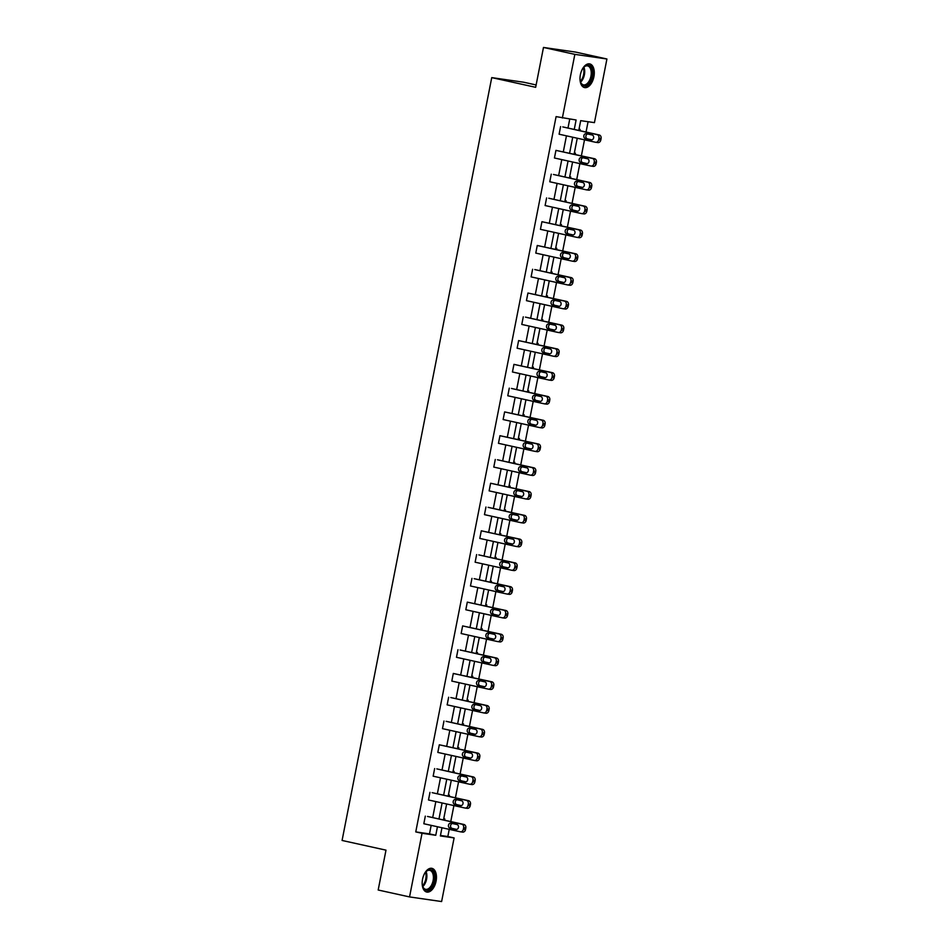 <?xml version="1.0" encoding="UTF-8"?>
<svg xmlns="http://www.w3.org/2000/svg" width="949" height="949" viewBox="0 0 949 949"><rect width="100%" height="100%" fill="white"/><g stroke="black" fill="none" stroke-linecap="round" stroke-linejoin="round"><path stroke-width="1.42" d="M422.554 879.213A12.123 6.821 -77.6 0 1 431.937 868.347A12.123 6.821 -77.6 0 1 436.077 881.158A12.123 6.821 -77.6 0 1 426.706 892.024A12.123 6.821 -77.6 0 1 422.554 879.213M580.385 74.757A12.123 6.821 -77.6 0 1 589.756 63.903A12.123 6.821 -77.6 0 1 593.908 76.715A12.123 6.821 -77.6 0 1 584.537 87.569A12.123 6.821 -77.6 0 1 580.385 74.757M536.126 84.959L523.812 82.243L491.736 77.616L342.079 840.458L385.994 850.15L378.177 890.008L409.541 896.924L422.032 833.293L435.769 835.274L437.442 826.745M491.736 77.616L535.663 87.308L543.48 47.45L575.557 52.076L606.921 58.992L594.442 122.635L580.693 120.653L578.771 130.44M440.455 835.464L447.833 836.532L449.233 829.355M450.763 821.573L453.907 805.571M455.425 797.801L458.569 781.798M460.099 774.016L463.231 758.026M464.761 750.244L467.893 734.241M469.423 726.459L472.566 710.469M474.085 702.687L477.228 686.696M478.759 678.915L481.89 662.912M483.421 655.13L486.552 639.14M488.083 631.358L491.226 615.355M492.745 607.585L495.888 591.583M497.418 583.801L500.55 567.81M502.08 560.029L505.212 544.026M506.742 536.256L509.886 520.254M511.404 512.472L514.548 496.481M516.078 488.699L519.21 472.697M520.74 464.915L523.872 448.924M525.402 441.143L528.546 425.14M530.064 417.37L533.208 401.368M534.726 393.586L537.869 377.595M539.4 369.813L542.531 353.811M544.062 346.041L547.205 330.038M548.724 322.257L551.867 306.266M553.386 298.484L556.529 282.482M558.059 274.7L561.191 258.709M562.721 250.927L565.865 234.937M567.383 227.155L570.527 211.153M572.045 203.371L575.189 187.38M576.719 179.598L579.851 163.596M581.381 155.826L584.513 139.823M586.043 132.041L588.072 121.709M447.833 836.532L454.108 837.92L441.617 901.55L409.541 896.924M543.48 47.45L574.845 54.366L606.921 58.992M465.212 808.05L467.062 808.311A3.108 2.562 98.2 0 0 470.17 805.82L470.479 804.289A3.108 2.562 98.2 0 0 468.557 800.695L432.151 792.664L466.398 800.375A3.108 2.562 -81.8 0 1 468.308 803.981L468.011 805.511A3.108 2.562 -81.8 0 1 464.903 808.002L428.485 799.971L429.98 792.344M474.536 760.493L476.398 760.766A3.108 2.562 98.2 0 0 479.506 758.263L479.803 756.744A3.108 2.562 98.2 0 0 477.893 753.138L439.316 744.787L475.722 752.83A3.108 2.562 -81.8 0 1 477.632 756.424L477.335 757.954A3.108 2.562 -81.8 0 1 474.227 760.446L437.821 752.415L439.316 744.787M483.871 712.936L485.722 713.209A3.108 2.562 98.2 0 0 488.83 710.706L489.138 709.188A3.108 2.562 98.2 0 0 487.217 705.582L450.811 697.551L485.058 705.273A3.108 2.562 -81.8 0 1 486.967 708.879L486.671 710.398A3.108 2.562 -81.8 0 1 483.563 712.889L447.145 704.858L448.64 697.242M493.195 665.379L495.058 665.652A3.108 2.562 98.2 0 0 498.166 663.161L498.462 661.631A3.108 2.562 98.2 0 0 496.552 658.037L460.135 649.994L494.382 657.716A3.108 2.562 -81.8 0 1 496.291 661.323L495.995 662.841A3.108 2.562 -81.8 0 1 492.887 665.344L456.469 657.301L457.976 649.685M502.531 617.835L504.382 618.096A3.108 2.562 98.2 0 0 507.49 615.604L507.798 614.086A3.108 2.562 98.2 0 0 505.876 610.48L467.299 602.129L503.717 610.171A3.108 2.562 -81.8 0 1 505.627 613.766L505.331 615.296A3.108 2.562 -81.8 0 1 502.223 617.787L465.805 609.756L467.299 602.129M511.855 570.278L513.717 570.551A3.108 2.562 98.2 0 0 516.825 568.048L517.122 566.529A3.108 2.562 98.2 0 0 515.212 562.923L478.794 554.892L513.041 562.615A3.108 2.562 -81.8 0 1 514.951 566.209L514.655 567.739A3.108 2.562 -81.8 0 1 511.547 570.23L475.129 562.199L476.623 554.584M521.191 522.721L523.041 522.994A3.108 2.562 98.2 0 0 526.149 520.503L526.446 518.973A3.108 2.562 98.2 0 0 524.536 515.366L488.13 507.335L522.377 515.058A3.108 2.562 -81.8 0 1 524.287 518.664L523.99 520.182A3.108 2.562 -81.8 0 1 520.882 522.674L484.464 514.643L485.959 507.027M530.515 475.176L532.377 475.437A3.108 2.562 98.2 0 0 535.485 472.946L535.782 471.416A3.108 2.562 98.2 0 0 533.872 467.821L497.454 459.779L531.701 467.501A3.108 2.562 -81.8 0 1 533.611 471.107L533.314 472.626A3.108 2.562 -81.8 0 1 530.206 475.129L493.788 467.086L495.283 459.47M539.851 427.619L541.701 427.88A3.108 2.562 98.2 0 0 544.809 425.389L545.106 423.871A3.108 2.562 98.2 0 0 543.196 420.265L504.619 411.913L541.037 419.956A3.108 2.562 -81.8 0 1 542.947 423.551L542.65 425.081A3.108 2.562 -81.8 0 1 539.542 427.572L503.124 419.541L504.619 411.913M549.174 380.063L551.037 380.335A3.108 2.562 98.2 0 0 554.145 377.832L554.441 376.314A3.108 2.562 98.2 0 0 552.532 372.708L513.943 364.369L550.361 372.399A3.108 2.562 -81.8 0 1 552.271 376.006L551.974 377.524A3.108 2.562 -81.8 0 1 548.866 380.015L512.448 371.984L513.943 364.369M558.51 332.506L560.361 332.779A3.108 2.562 98.2 0 0 563.469 330.288L563.765 328.757A3.108 2.562 98.2 0 0 561.855 325.151L525.449 317.12L559.696 324.843A3.108 2.562 -81.8 0 1 561.606 328.449L561.31 329.967A3.108 2.562 -81.8 0 1 558.202 332.47L521.784 324.428L523.279 316.812M567.834 284.961L569.697 285.222A3.108 2.562 98.2 0 0 572.805 282.731L573.101 281.201A3.108 2.562 98.2 0 0 571.191 277.606L534.773 269.563L569.02 277.286A3.108 2.562 -81.8 0 1 570.93 280.892L570.634 282.422A3.108 2.562 -81.8 0 1 567.526 284.914L531.108 276.883L532.603 269.255M577.17 237.404L579.02 237.665A3.108 2.562 98.2 0 0 582.128 235.174L582.425 233.656A3.108 2.562 98.2 0 0 580.515 230.049L541.938 221.698L578.356 229.741A3.108 2.562 -81.8 0 1 580.266 233.335L579.958 234.866A3.108 2.562 -81.8 0 1 576.862 237.357L540.444 229.326L541.938 221.698M586.494 189.847L588.356 190.12A3.108 2.562 98.2 0 0 591.464 187.617L591.761 186.099A3.108 2.562 98.2 0 0 589.851 182.493L553.433 174.462L587.68 182.184A3.108 2.562 -81.8 0 1 589.59 185.79L589.293 187.309A3.108 2.562 -81.8 0 1 586.185 189.8L549.768 181.769L551.262 174.153M595.83 142.291L597.68 142.564A3.108 2.562 98.2 0 0 600.788 140.072L601.085 138.542A3.108 2.562 98.2 0 0 599.175 134.948L562.769 126.905L597.016 134.628A3.108 2.562 -81.8 0 1 598.926 138.234L598.617 139.752A3.108 2.562 -81.8 0 1 595.509 142.255L559.103 134.212L560.598 126.597M574.252 129.444L576.102 119.989L556.09 116.62L415.757 831.905L429.494 833.886L431.166 825.369M432.697 817.587L435.828 801.585M437.359 793.815L440.502 777.812M442.02 770.03L445.164 754.04M446.694 746.258L449.826 730.256M451.356 722.474L454.488 706.483M456.018 698.701L459.162 682.699M460.68 674.929L463.824 658.926M465.354 651.144L468.486 635.154M470.016 627.372L473.148 611.37M474.678 603.6L477.822 587.597M479.34 579.815L482.483 563.825M484.014 556.043L487.145 540.04M488.676 532.259L491.807 516.268M493.338 508.486L496.481 492.495M498 484.714L501.143 468.711M502.662 460.929L505.805 444.939M507.335 437.157L510.467 421.154M511.997 413.384L515.141 397.382M516.659 389.6L519.803 373.609M521.321 365.828L524.465 349.825M525.995 342.055L529.127 326.053M530.657 318.271L533.789 302.28M535.319 294.498L538.463 278.496M539.981 270.714L543.125 254.723M544.655 246.942L547.787 230.939M549.317 223.169L552.448 207.167M553.979 199.385L557.122 183.394M558.641 175.612L561.784 159.61M563.315 151.84L566.446 135.837M567.976 128.056L569.744 119.064M591.156 166.075L593.018 166.336A3.108 2.562 98.2 0 0 596.126 163.845L596.423 162.326A3.108 2.562 98.2 0 0 594.513 158.72L555.936 150.369L592.342 158.412A3.108 2.562 -81.8 0 1 594.252 162.006L593.955 163.536A3.108 2.562 -81.8 0 1 590.847 166.028L554.441 157.997L555.936 150.369M581.832 213.62L583.682 213.893A3.108 2.562 98.2 0 0 586.79 211.402L587.099 209.871A3.108 2.562 98.2 0 0 585.177 206.277L548.771 198.234L583.018 205.957A3.108 2.562 -81.8 0 1 584.928 209.563L584.631 211.081A3.108 2.562 -81.8 0 1 581.523 213.584L545.106 205.542L546.6 197.926M572.496 261.177L574.359 261.45A3.108 2.562 98.2 0 0 577.466 258.958L577.763 257.428A3.108 2.562 98.2 0 0 575.853 253.822L537.276 245.483L573.682 253.513A3.108 2.562 -81.8 0 1 575.592 257.12L575.296 258.638A3.108 2.562 -81.8 0 1 572.188 261.129L535.782 253.098L537.276 245.483M563.172 308.733L565.023 309.006A3.108 2.562 98.2 0 0 568.131 306.503L568.439 304.985A3.108 2.562 98.2 0 0 566.529 301.379L527.941 293.027L564.358 301.07A3.108 2.562 -81.8 0 1 566.268 304.665L565.972 306.195A3.108 2.562 -81.8 0 1 562.864 308.686L526.446 300.655L527.941 293.027M553.836 356.29L555.699 356.551A3.108 2.562 98.2 0 0 558.807 354.06L559.103 352.53A3.108 2.562 98.2 0 0 557.193 348.935L518.617 340.584L555.023 348.615A3.108 2.562 -81.8 0 1 556.933 352.221L556.636 353.752A3.108 2.562 -81.8 0 1 553.528 356.243L517.122 348.212L518.617 340.584M544.512 403.835L546.375 404.108A3.108 2.562 98.2 0 0 549.471 401.617L549.779 400.087A3.108 2.562 98.2 0 0 547.87 396.492L511.452 388.449L545.699 396.172A3.108 2.562 -81.8 0 1 547.609 399.778L547.312 401.297A3.108 2.562 -81.8 0 1 544.204 403.799L507.786 395.757L509.281 388.141M535.189 451.392L537.039 451.665A3.108 2.562 98.2 0 0 540.147 449.162L540.444 447.643A3.108 2.562 98.2 0 0 538.534 444.037L499.957 435.698L536.363 443.729A3.108 2.562 -81.8 0 1 538.285 447.335L537.976 448.853A3.108 2.562 -81.8 0 1 534.868 451.344L498.462 443.313L499.957 435.698M525.853 498.949L527.715 499.21A3.108 2.562 98.2 0 0 530.823 496.718L531.12 495.2A3.108 2.562 98.2 0 0 529.21 491.594L490.621 483.243L527.039 491.285A3.108 2.562 -81.8 0 1 528.949 494.88L528.652 496.41A3.108 2.562 -81.8 0 1 525.544 498.901L489.126 490.87L490.621 483.243M516.529 546.505L518.379 546.766A3.108 2.562 98.2 0 0 521.487 544.275L521.784 542.745A3.108 2.562 98.2 0 0 519.874 539.151L481.297 530.799L517.703 538.83A3.108 2.562 -81.8 0 1 519.625 542.437L519.317 543.967A3.108 2.562 -81.8 0 1 516.209 546.458L479.803 538.427L481.297 530.799M507.193 594.05L509.055 594.323A3.108 2.562 98.2 0 0 512.163 591.832L512.46 590.302A3.108 2.562 98.2 0 0 510.55 586.707L474.132 578.665L508.379 586.387A3.108 2.562 -81.8 0 1 510.289 589.993L509.993 591.512A3.108 2.562 -81.8 0 1 506.885 594.015L470.467 585.972L471.961 578.356M497.869 641.607L499.72 641.88A3.108 2.562 98.2 0 0 502.828 639.377L503.124 637.858A3.108 2.562 98.2 0 0 501.214 634.252L462.637 625.913L499.044 633.944A3.108 2.562 -81.8 0 1 500.965 637.55L500.657 639.068A3.108 2.562 -81.8 0 1 497.549 641.56L461.143 633.529L462.637 625.913M488.533 689.164L490.396 689.425A3.108 2.562 98.2 0 0 493.504 686.934L493.8 685.415A3.108 2.562 98.2 0 0 491.89 681.809L453.302 673.458L489.72 681.501A3.108 2.562 -81.8 0 1 491.629 685.095L491.333 686.625A3.108 2.562 -81.8 0 1 488.225 689.116L451.807 681.085L453.302 673.458M479.209 736.721L481.06 736.982A3.108 2.562 98.2 0 0 484.168 734.49L484.464 732.96A3.108 2.562 98.2 0 0 482.555 729.366L446.137 721.323L480.384 729.046A3.108 2.562 -81.8 0 1 482.306 732.652L481.997 734.182A3.108 2.562 -81.8 0 1 478.889 736.673L442.483 728.642L443.978 721.015M469.874 784.265L471.736 784.538A3.108 2.562 98.2 0 0 474.844 782.047L475.141 780.517A3.108 2.562 98.2 0 0 473.231 776.911L436.813 768.88L471.06 776.602A3.108 2.562 -81.8 0 1 472.97 780.208L472.673 781.727A3.108 2.562 -81.8 0 1 469.565 784.23L433.147 776.187L434.642 768.571M460.55 831.822L462.4 832.095A3.108 2.562 98.2 0 0 465.508 829.592L465.805 828.074A3.108 2.562 98.2 0 0 463.895 824.467L427.489 816.437L461.736 824.159A3.108 2.562 -81.8 0 1 463.646 827.765L463.337 829.284A3.108 2.562 -81.8 0 1 460.229 831.775L423.823 823.744L425.318 816.128M415.757 831.905L422.032 833.293M562.366 118.008L574.845 54.366M441.973 827.753L440.36 835.939L454.108 837.92M577.253 138.222L574.109 154.213M572.591 161.994L569.447 177.997M567.917 185.779L564.785 201.769M563.255 209.551L560.112 225.554M558.593 233.324L555.45 249.326M553.931 257.108L550.788 273.098M549.257 280.88L546.126 296.883M544.596 304.653L541.464 320.655M539.934 328.437L536.79 344.428M535.272 352.209L532.128 368.212M530.598 375.994L527.466 391.984M525.936 399.766L522.804 415.769M521.274 423.539L518.13 439.541M516.612 447.323L513.468 463.314M511.938 471.095L508.806 487.098M507.276 494.868L504.144 510.87M502.614 518.652L499.471 534.643M497.952 542.425L494.809 558.427M493.278 566.209L490.147 582.2M488.616 589.981L485.485 605.972M483.954 613.754L480.811 629.756M479.292 637.538L476.149 653.529M474.619 661.311L471.487 677.313M469.957 685.083L466.825 701.086M465.295 708.867L462.151 724.858M460.633 732.64L457.489 748.642M455.971 756.412L452.827 772.415M451.297 780.197L448.165 796.187M446.635 803.969L443.491 819.972M438.972 818.975L442.104 802.973M443.634 795.191L446.777 779.2M448.296 771.418L451.439 755.416M452.958 747.634L456.101 731.643M457.632 723.862L460.763 707.871M462.293 700.089L465.437 684.087M466.955 676.305L470.099 660.314M471.617 652.532L474.761 636.53M476.291 628.76L479.423 612.757M480.953 604.976L484.085 588.985M485.615 581.203L488.759 565.201M490.277 557.431L493.421 541.428M494.951 533.646L498.083 517.656M499.613 509.874L502.745 493.871M504.275 486.09L507.418 470.099M508.937 462.317L512.08 446.315M513.611 438.545L516.742 422.542M518.273 414.76L521.404 398.77M522.935 390.988L526.078 374.985M527.597 367.216L530.74 351.213M532.27 343.431L535.402 327.441M536.932 319.659L540.064 303.656M541.594 295.874L544.738 279.884M546.256 272.102L549.4 256.111M550.93 248.33L554.062 232.327M555.592 224.545L558.724 208.555M560.254 200.773L563.398 184.77M564.916 177L568.06 160.998M569.59 153.216L572.721 137.225M443.729 818.773L444.82 818.94L444.571 820.209M448.391 795.001L449.482 795.155L449.233 796.425M453.064 771.229L454.144 771.383L453.895 772.652M457.726 747.444L458.818 747.61L458.569 748.88M462.388 723.672L463.48 723.826L463.231 725.095M467.05 699.899L468.142 700.054L467.893 701.323M471.724 676.115L472.804 676.281L472.555 677.55M476.386 652.343L477.477 652.497L477.228 653.766M481.048 628.57L482.139 628.724L481.89 629.994M485.71 604.786L486.801 604.94L486.552 606.209M490.384 581.013L491.463 581.168L491.214 582.437M495.046 557.229L496.137 557.395L495.888 558.664M499.708 533.457L500.799 533.611L500.55 534.88M504.37 509.684L505.461 509.838L505.212 511.108M509.044 485.9L510.123 486.066L509.874 487.335M513.706 462.127L514.797 462.282L514.548 463.551M518.368 438.355L519.459 438.509L519.21 439.778M523.029 414.571L524.121 414.725L523.872 415.994M527.691 390.798L528.783 390.952L528.534 392.222M532.365 367.014L533.457 367.18L533.208 368.449M537.027 343.241L538.119 343.396L537.869 344.665M541.689 319.469L542.781 319.623L542.531 320.892M546.351 295.685L547.443 295.851L547.193 297.12M551.025 271.912L552.116 272.066L551.867 273.336M555.687 248.14L556.778 248.294L556.529 249.563M560.349 224.355L561.44 224.522L561.191 225.791M565.011 200.583L566.102 200.737L565.853 202.007M569.685 176.811L570.764 176.965L570.515 178.234M574.347 153.026L575.438 153.18L575.189 154.45M579.009 129.254L580.1 129.408L579.851 130.677M429.494 833.886L435.769 835.274M592.223 135.007A2.491 2.052 98.2 0 1 591.263 139.883L585.248 138.554A2.491 2.052 98.2 0 1 586.197 133.679L592.223 135.007M592.01 139.883L587.407 138.862A2.491 2.052 98.2 0 1 587.621 133.987M587.561 158.78A2.491 2.052 98.2 0 1 586.601 163.655L580.574 162.326A2.491 2.052 98.2 0 1 581.535 157.451L587.561 158.78M587.348 163.655L582.745 162.647A2.491 2.052 98.2 0 1 582.959 157.771M582.9 182.564A2.491 2.052 98.2 0 1 581.939 187.439L575.913 186.111A2.491 2.052 98.2 0 1 576.873 181.235L582.9 182.564M582.686 187.439L578.083 186.419A2.491 2.052 98.2 0 1 578.297 181.544M582.2 69.443A10.486 5.896 -77.6 0 1 583.884 67.142A10.486 5.896 -77.6 0 1 584.964 66.181A10.486 5.896 -77.6 0 1 592.223 71.104A10.486 5.896 -77.6 0 1 587.324 84.841A10.486 5.896 -77.6 0 1 580.563 82.16A10.486 5.896 -77.6 0 1 580.005 79.36M580.468 81.828A9.715 5.469 102.4 0 0 583.421 84.864A9.715 5.469 102.4 0 0 586.612 84.022A9.715 5.469 102.4 0 0 591.227 73.856A9.715 5.469 102.4 0 0 587.609 65.896A9.715 5.469 102.4 0 0 584.43 66.738A9.715 5.469 102.4 0 0 583.647 67.391M583.765 87.32A12.04 6.773 102.4 0 0 587.49 86.229A12.04 6.773 102.4 0 0 593.208 73.832A12.04 6.773 102.4 0 0 588.961 63.808M424.369 873.899A10.486 5.896 -77.6 0 1 426.054 871.585A10.486 5.896 -77.6 0 1 427.145 870.636A10.486 5.896 -77.6 0 1 434.393 875.547A10.486 5.896 -77.6 0 1 429.494 889.296A10.486 5.896 -77.6 0 1 422.744 886.603A10.486 5.896 -77.6 0 1 422.186 883.804M422.637 886.283A9.715 5.469 102.4 0 0 425.603 889.308A9.715 5.469 102.4 0 0 428.782 888.466A9.715 5.469 102.4 0 0 433.396 878.311A9.715 5.469 102.4 0 0 429.778 870.34A9.715 5.469 102.4 0 0 426.599 871.182A9.715 5.469 102.4 0 0 425.816 871.846M425.947 891.763A12.04 6.773 102.4 0 0 429.672 890.672A12.04 6.773 102.4 0 0 435.377 878.276A12.04 6.773 102.4 0 0 431.131 868.252M578.226 206.336A2.491 2.052 98.2 0 1 577.277 211.212L571.251 209.883A2.491 2.052 98.2 0 1 572.211 205.008L578.226 206.336M578.012 211.212L573.421 210.192A2.491 2.052 98.2 0 1 573.635 205.316M573.564 230.109A2.491 2.052 98.2 0 1 572.603 234.984L566.589 233.656A2.491 2.052 98.2 0 1 567.538 228.78L573.564 230.109M573.35 234.984L568.748 233.976A2.491 2.052 98.2 0 1 568.961 229.1M568.902 253.893A2.491 2.052 98.2 0 1 567.941 258.769L561.915 257.44A2.491 2.052 98.2 0 1 562.876 252.564L568.902 253.893M568.688 258.769L564.086 257.748A2.491 2.052 98.2 0 1 564.299 252.873M564.24 277.666A2.491 2.052 98.2 0 1 563.279 282.541L557.253 281.212A2.491 2.052 98.2 0 1 558.214 276.337L564.24 277.666M564.026 282.541L559.424 281.521A2.491 2.052 98.2 0 1 559.637 276.645M559.566 301.438A2.491 2.052 98.2 0 1 558.617 306.325L552.591 304.997A2.491 2.052 98.2 0 1 553.552 300.109L559.566 301.438M559.352 306.313L554.762 305.305A2.491 2.052 98.2 0 1 554.975 300.43M554.904 325.222A2.491 2.052 98.2 0 1 553.943 330.098L547.929 328.769A2.491 2.052 98.2 0 1 548.878 323.894L554.904 325.222M554.691 330.098L550.088 329.078A2.491 2.052 98.2 0 1 550.301 324.202M550.242 348.995A2.491 2.052 98.2 0 1 549.281 353.87L543.255 352.542A2.491 2.052 98.2 0 1 544.216 347.666L550.242 348.995M550.029 353.87L545.426 352.862A2.491 2.052 98.2 0 1 545.639 347.986M545.58 372.767A2.491 2.052 98.2 0 1 544.619 377.655L538.593 376.326A2.491 2.052 98.2 0 1 539.554 371.439L545.58 372.767M545.367 377.655L540.764 376.634A2.491 2.052 98.2 0 1 540.977 371.759M540.906 396.552A2.491 2.052 98.2 0 1 539.957 401.427L533.931 400.098A2.491 2.052 98.2 0 1 534.892 395.223L540.906 396.552M540.693 401.427L536.102 400.407A2.491 2.052 98.2 0 1 536.315 395.531M536.244 420.324A2.491 2.052 98.2 0 1 535.283 425.199L529.269 423.871A2.491 2.052 98.2 0 1 530.218 418.995L536.244 420.324M536.031 425.199L531.428 424.191A2.491 2.052 98.2 0 1 531.642 419.316M531.582 444.108A2.491 2.052 98.2 0 1 530.621 448.984L524.595 447.655A2.491 2.052 98.2 0 1 525.556 442.78L531.582 444.108M531.369 448.984L526.766 447.964A2.491 2.052 98.2 0 1 526.98 443.088M526.92 467.881A2.491 2.052 98.2 0 1 525.96 472.756L519.933 471.428A2.491 2.052 98.2 0 1 520.894 466.552L526.92 467.881M526.707 472.756L522.104 471.736A2.491 2.052 98.2 0 1 522.318 466.861M522.247 491.653A2.491 2.052 98.2 0 1 521.298 496.529L515.271 495.2A2.491 2.052 98.2 0 1 516.232 490.325L522.247 491.653M522.033 496.529L517.442 495.52A2.491 2.052 98.2 0 1 517.656 490.645M517.585 515.437A2.491 2.052 98.2 0 1 516.636 520.313L510.609 518.984A2.491 2.052 98.2 0 1 511.558 514.109L517.585 515.437M517.371 520.313L512.768 519.293A2.491 2.052 98.2 0 1 512.982 514.417M512.923 539.21A2.491 2.052 98.2 0 1 511.962 544.085L505.947 542.757A2.491 2.052 98.2 0 1 506.896 537.881L512.923 539.21M512.709 544.085L508.106 543.077A2.491 2.052 98.2 0 1 508.32 538.202M508.261 562.982A2.491 2.052 98.2 0 1 507.3 567.87L501.274 566.541A2.491 2.052 98.2 0 1 502.235 561.654L508.261 562.982M508.047 567.858L503.445 566.85A2.491 2.052 98.2 0 1 503.658 561.974M503.587 586.767A2.491 2.052 98.2 0 1 502.638 591.642L496.612 590.314A2.491 2.052 98.2 0 1 497.573 585.438L503.587 586.767M503.373 591.642L498.783 590.622A2.491 2.052 98.2 0 1 498.996 585.747M498.925 610.539A2.491 2.052 98.2 0 1 497.976 615.415L491.95 614.086A2.491 2.052 98.2 0 1 492.899 609.211L498.925 610.539M498.711 615.415L494.109 614.406A2.491 2.052 98.2 0 1 494.322 609.531M494.263 634.323A2.491 2.052 98.2 0 1 493.302 639.199L487.288 637.87A2.491 2.052 98.2 0 1 488.237 632.995L494.263 634.323M494.049 639.199L489.447 638.179A2.491 2.052 98.2 0 1 489.66 633.303M489.601 658.096A2.491 2.052 98.2 0 1 488.64 662.971L482.614 661.643A2.491 2.052 98.2 0 1 483.575 656.767L489.601 658.096M489.387 662.971L484.785 661.951A2.491 2.052 98.2 0 1 484.998 657.076M484.927 681.868A2.491 2.052 98.2 0 1 483.978 686.744L477.952 685.415A2.491 2.052 98.2 0 1 478.913 680.54L484.927 681.868M484.725 686.744L480.123 685.736A2.491 2.052 98.2 0 1 480.336 680.86M480.265 705.653A2.491 2.052 98.2 0 1 479.316 710.528L473.29 709.2A2.491 2.052 98.2 0 1 474.251 704.324L480.265 705.653M480.052 710.528L475.461 709.508A2.491 2.052 98.2 0 1 475.674 704.633M475.603 729.425A2.491 2.052 98.2 0 1 474.642 734.301L468.628 732.972A2.491 2.052 98.2 0 1 469.577 728.097L475.603 729.425M475.39 734.301L470.787 733.28A2.491 2.052 98.2 0 1 471.001 728.405M470.941 753.198A2.491 2.052 98.2 0 1 469.98 758.085L463.954 756.756A2.491 2.052 98.2 0 1 464.915 751.869L470.941 753.198M470.728 758.073L466.125 757.065A2.491 2.052 98.2 0 1 466.339 752.189M466.279 776.982A2.491 2.052 98.2 0 1 465.318 781.857L459.292 780.529A2.491 2.052 98.2 0 1 460.253 775.653L466.279 776.982M466.066 781.857L461.463 780.837A2.491 2.052 98.2 0 1 461.677 775.962M461.605 800.754A2.491 2.052 98.2 0 1 460.656 805.63L454.63 804.301A2.491 2.052 98.2 0 1 455.591 799.426L461.605 800.754M461.392 805.63L456.801 804.622A2.491 2.052 98.2 0 1 457.015 799.746M456.943 824.527A2.491 2.052 98.2 0 1 455.983 829.414L449.968 828.086A2.491 2.052 98.2 0 1 450.917 823.198L456.943 824.527M456.73 829.414L452.127 828.394A2.491 2.052 98.2 0 1 452.341 823.518M599.175 134.948L597.016 134.628M601.085 138.542L598.926 138.234M600.788 140.072L598.617 139.752M585.248 138.554L587.407 138.862M594.513 158.72L592.342 158.412M596.423 162.326L594.252 162.006M596.126 163.845L593.955 163.536M580.574 162.326L582.745 162.647M589.851 182.493L587.68 182.184M591.761 186.099L589.59 185.79M591.464 187.617L589.293 187.309M575.913 186.111L578.083 186.419M583.896 67.154A9.715 5.469 -77.6 0 1 580.598 82.148M580.325 81.353A9.395 5.279 102.4 0 0 583.327 67.77M426.077 871.609A9.715 5.469 -77.6 0 1 422.768 886.603M422.507 885.797A9.395 5.279 102.4 0 0 425.496 872.226M585.177 206.277L583.018 205.957M587.099 209.871L584.928 209.563M586.79 211.402L584.631 211.081M571.251 209.883L573.421 210.192M580.515 230.049L578.356 229.741M582.425 233.656L580.266 233.335M582.128 235.174L579.958 234.866M566.589 233.656L568.748 233.976M575.853 253.822L573.682 253.513M577.763 257.428L575.592 257.12M577.466 258.958L575.296 258.638M561.915 257.44L564.086 257.748M571.191 277.606L569.02 277.286M573.101 281.201L570.93 280.892M572.805 282.731L570.634 282.422M557.253 281.212L559.424 281.521M566.529 301.379L564.358 301.07M568.439 304.985L566.268 304.665M568.131 306.503L565.972 306.195M552.591 304.997L554.762 305.305M561.855 325.151L559.696 324.843M563.765 328.757L561.606 328.449M563.469 330.288L561.31 329.967M547.929 328.769L550.088 329.078M557.193 348.935L555.023 348.615M559.103 352.53L556.933 352.221M558.807 354.06L556.636 353.752M543.255 352.542L545.426 352.862M552.532 372.708L550.361 372.399M554.441 376.314L552.271 376.006M554.145 377.832L551.974 377.524M538.593 376.326L540.764 376.634M547.87 396.492L545.699 396.172M549.779 400.087L547.609 399.778M549.471 401.617L547.312 401.297M533.931 400.098L536.102 400.407M543.196 420.265L541.037 419.956M545.106 423.871L542.947 423.551M544.809 425.389L542.65 425.081M529.269 423.871L531.428 424.191M538.534 444.037L536.363 443.729M540.444 447.643L538.285 447.335M540.147 449.162L537.976 448.853M524.595 447.655L526.766 447.964M533.872 467.821L531.701 467.501M535.782 471.416L533.611 471.107M535.485 472.946L533.314 472.626M519.933 471.428L522.104 471.736M529.21 491.594L527.039 491.285M531.12 495.2L528.949 494.88M530.823 496.718L528.652 496.41M515.271 495.2L517.442 495.52M524.536 515.366L522.377 515.058M526.446 518.973L524.287 518.664M526.149 520.503L523.99 520.182M510.609 518.984L512.768 519.293M519.874 539.151L517.703 538.83M521.784 542.745L519.625 542.437M521.487 544.275L519.317 543.967M505.947 542.757L508.106 543.077M515.212 562.923L513.041 562.615M517.122 566.529L514.951 566.209M516.825 568.048L514.655 567.739M501.274 566.541L503.445 566.85M510.55 586.707L508.379 586.387M512.46 590.302L510.289 589.993M512.163 591.832L509.993 591.512M496.612 590.314L498.783 590.622M505.876 610.48L503.717 610.171M507.798 614.086L505.627 613.766M507.49 615.604L505.331 615.296M491.95 614.086L494.109 614.406M501.214 634.252L499.044 633.944M503.124 637.858L500.965 637.55M502.828 639.377L500.657 639.068M487.288 637.87L489.447 638.179M496.552 658.037L494.382 657.716M498.462 661.631L496.291 661.323M498.166 663.161L495.995 662.841M482.614 661.643L484.785 661.951M491.89 681.809L489.72 681.501M493.8 685.415L491.629 685.095M493.504 686.934L491.333 686.625M477.952 685.415L480.123 685.736M487.217 705.582L485.058 705.273M489.138 709.188L486.967 708.879M488.83 710.706L486.671 710.398M473.29 709.2L475.461 709.508M482.555 729.366L480.384 729.046M484.464 732.96L482.306 732.652M484.168 734.49L481.997 734.182M468.628 732.972L470.787 733.28M477.893 753.138L475.722 752.83M479.803 756.744L477.632 756.424M479.506 758.263L477.335 757.954M463.954 756.756L466.125 757.065M473.231 776.911L471.06 776.602M475.141 780.517L472.97 780.208M474.844 782.047L472.673 781.727M459.292 780.529L461.463 780.837M468.557 800.695L466.398 800.375M470.479 804.289L468.308 803.981M470.17 805.82L468.011 805.511M454.63 804.301L456.801 804.622M463.895 824.467L461.736 824.159M465.805 828.074L463.646 827.765M465.508 829.592L463.337 829.284M449.968 828.086L452.127 828.394M597.834 142.587L595.675 142.279M593.172 166.372L591.002 166.051M588.51 190.144L586.34 189.836M583.837 213.916L581.678 213.608M579.175 237.701L577.016 237.38M574.513 261.473L572.342 261.165M569.851 285.258L567.68 284.937M565.177 309.03L563.018 308.722M560.515 332.802L558.356 332.494M555.853 356.587L553.682 356.266M551.191 380.359L549.02 380.051M546.529 404.132L544.358 403.823M541.855 427.916L539.696 427.596M537.193 451.688L535.022 451.38M532.531 475.461L530.361 475.152M527.869 499.245L525.699 498.925M523.196 523.018L521.037 522.709M518.534 546.802L516.363 546.482M513.872 570.574L511.701 570.266M509.21 594.347L507.039 594.038M504.536 618.131L502.377 617.811M499.874 641.904L497.703 641.595M495.212 665.676L493.041 665.368M490.55 689.46L488.379 689.14M485.876 713.233L483.717 712.924M481.214 737.017L479.043 736.697M476.552 760.79L474.381 760.481M471.89 784.562L469.719 784.254M467.216 808.346L465.057 808.026M462.554 832.119L460.395 831.81"/></g></svg>
